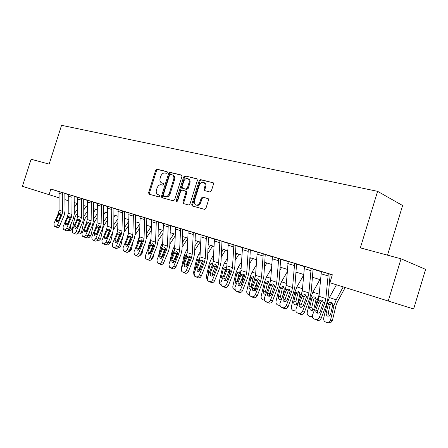 <?xml version="1.0" encoding="UTF-8"?>
<svg xmlns="http://www.w3.org/2000/svg" width="448" height="448" viewBox="0 0 448 448"><rect width="100%" height="100%" fill="white"/><g stroke="black" fill="none" stroke-linecap="round" stroke-linejoin="round"><path stroke-width="0.67" d="M167.25 172.609L166.869 171.567L156.99 169.204L155.68 170.234L148.59 192.713L149.1 194.208L158.894 196.885L159.83 196.174L159.583 195.166L157.595 194.516C156.302 193.553 155.926 192.024 156.475 189.93L157.069 188.037C158.015 185.64 159.432 184.554 161.319 184.772L162.602 185.102L163.542 184.386L163.318 183.4L161.185 182.694C159.97 181.726 159.634 180.23 160.166 178.214L160.759 176.327C161.706 173.93 163.128 172.833 165.021 173.023L166.309 173.337L167.25 172.609M209.91 191.99L211.383 190.915L213.494 184.15L213.214 182.745L200.631 179.637L199.198 180.706L191.761 204.434L192.13 205.923L204.484 209.339L205.951 208.281L208.51 200.099L208.174 198.626L202.63 197.126L201.18 198.184L199.92 202.21C198.828 204.708 197.327 205.548 195.423 204.73C194.314 203.846 193.99 202.518 194.454 200.754L199.354 185.108C200.547 182.47 202.121 181.664 204.075 182.678C205.027 183.579 205.285 184.839 204.854 186.458L204.03 189.084L204.344 190.523L209.91 191.99M388.237 301.028L329.89 282.733L332.332 274.758L50.87 189.034L49.067 194.673L22.4 186.312L31.091 159.253L49.14 164.108L61.566 125.311L377.597 191.335L360.349 247.856L401.038 258.804L388.237 301.028L413.638 308.974L425.6 269.366L401.038 258.804M181.933 176.551L181.362 175.028L170.01 172.318L168.666 173.359L161.47 196.207L161.829 197.658L173.258 200.81L174.636 199.78L181.933 176.551M185.035 175.907L196.812 178.724L197.417 180.281L189.997 203.952L188.58 204.994L183.327 203.521L182.958 202.042L185.948 192.517L185.366 190.96L182.062 190.109L180.673 191.15L177.576 201.001L176.467 201.662L176.21 200.631L183.646 176.966L185.035 175.907L197.226 178.976M50.87 189.034L59.058 191.666M64.904 193.536L68.23 194.55M74.2 196.37L77.672 197.428M83.748 199.276L87.371 200.385M93.548 202.266L97.339 203.42M103.622 205.335L107.576 206.545M113.977 208.494L118.11 209.754M124.622 211.742L128.94 213.058M135.57 215.079L140.09 216.457M146.843 218.518L151.564 219.957M158.446 222.051L163.386 223.558M170.397 225.697L175.56 227.27M182.717 229.454L188.115 231.101M195.412 233.324L201.062 235.049M208.505 237.317L214.418 239.12M222.018 241.438L228.211 243.326M235.973 245.689L242.452 247.666M250.382 250.085L257.169 252.151M265.278 254.626L272.39 256.794M280.678 259.319L288.137 261.593M296.61 264.18L304.433 266.566M313.107 269.209L321.317 271.712M330.198 274.417L332.242 275.044M59.646 225.842L64.142 215.376L65.061 210.879L64.865 193.894L64.938 193.424L65.302 193.542L58.716 191.498L59.074 191.61L59.063 210.179L58.458 213.17L53.956 223.614L54.253 226.195L55.177 226.548C56.106 226.733 56.902 226.178 57.562 224.885L59.646 225.842C58.99 227.13 58.195 227.685 57.266 227.5L55.177 226.548M68.824 229.09L73.366 218.478L74.301 213.92L74.161 196.734L74.234 196.258L74.609 196.375L67.9 194.292L68.27 194.415L68.202 213.209L67.581 216.238L63.039 226.822L63.353 229.438L64.31 229.807C65.268 229.998 66.074 229.438 66.741 228.127L68.824 229.09C68.163 230.395 67.351 230.95 66.399 230.765L64.31 229.807M78.249 232.422L82.83 221.659L83.782 217.045L83.703 199.646L83.776 199.164L84.162 199.287L77.336 197.17L77.717 197.294L77.577 216.311L76.95 219.386L72.363 230.115L72.699 232.77L73.685 233.156C74.665 233.346 75.494 232.781 76.166 231.454L78.249 232.422C77.577 233.744 76.754 234.304 75.774 234.114L73.685 233.156M82.538 236.309L85.4 237.552L82.292 236.186L81.945 233.498L86.57 222.617L87.209 219.503L87.416 200.239L91.37 201.443L91.134 220.808L90.49 223.933L85.848 234.875L87.926 235.844L92.551 224.93L93.52 220.254L93.503 202.642L93.582 202.149L93.979 202.278L87.416 200.245M97.871 239.355L102.542 228.29L103.527 223.552L103.572 205.716L103.65 205.229L104.059 205.352L96.975 203.151L97.378 203.28L97.104 222.785L96.449 225.932L91.784 236.97L92.142 239.697L93.212 240.117C94.242 240.33 95.105 239.753 95.794 238.386L97.871 239.355C97.188 240.716 96.326 241.293 95.295 241.08L93.212 240.117M102.558 243.454L105.459 244.709L102.273 243.309L101.892 240.542L106.607 229.342L107.274 226.15L107.621 206.399L111.798 207.67L111.418 227.522L110.746 230.737L106.014 241.998L108.091 242.967L112.801 231.739L113.809 226.94L113.926 208.88L114.01 208.376L114.425 208.51L107.621 206.405M118.597 246.68L123.357 235.29L124.376 230.423L124.572 212.128L124.656 211.618L125.087 211.758L117.729 209.474L118.154 209.614L117.723 229.611L117.046 232.848L112.286 244.21L112.683 247.016L113.837 247.475C114.923 247.699 115.825 247.111 116.53 245.711L118.597 246.68C117.897 248.08 117.001 248.668 115.909 248.444L113.837 247.475M129.405 250.505L134.204 238.935L135.251 234.002L135.52 215.477L135.61 214.956L136.052 215.102L128.548 212.772L128.985 212.912L128.475 233.173L127.781 236.454L122.982 247.99L123.385 250.83L124.589 251.317C125.709 251.546 126.627 250.953 127.338 249.53L129.405 250.505C128.694 251.922 127.781 252.515 126.661 252.28L124.589 251.317M140.526 254.436L145.37 242.693L146.434 237.692L146.793 218.915L146.877 218.389L147.336 218.54L139.681 216.166L140.134 216.311L139.53 236.841L138.824 240.167L133.98 251.871L134.4 254.75L135.654 255.265C136.808 255.506 137.743 254.901 138.466 253.456L140.526 254.436C139.804 255.875 138.869 256.474 137.721 256.228L135.654 255.265M151.973 258.479L156.867 246.557L157.948 241.483L158.39 222.46L158.486 221.928L158.95 222.079L151.144 219.66L151.609 219.806L150.914 240.61L150.198 243.986L145.303 255.87L145.734 258.782L147.05 259.325C148.232 259.577 149.19 258.966 149.923 257.505L151.973 258.479C151.245 259.941 150.287 260.546 149.106 260.294L147.05 259.325M163.761 262.646L168.7 250.538L169.809 245.392L170.341 226.111L170.436 225.568L170.918 225.725L162.949 223.255L163.43 223.406L162.635 244.496L161.902 247.918L156.962 259.986L157.405 262.937L158.782 263.514C159.998 263.771 160.978 263.155 161.722 261.671L163.761 262.646C163.022 264.13 162.047 264.74 160.826 264.482L158.782 263.514M175.907 266.941L180.891 254.638L182.022 249.413L182.655 229.869L182.75 229.32L183.249 229.482L175.118 226.962L175.605 227.119L174.709 248.494L173.958 251.966L168.969 264.23L169.422 267.21L170.867 267.826C172.122 268.094 173.124 267.473 173.88 265.961L175.907 266.941C175.157 268.447 174.16 269.063 172.906 268.794L170.867 267.826M188.423 271.365L193.458 258.866L194.611 253.562L195.35 233.75L195.446 233.201L195.961 233.358L187.656 230.782L188.16 230.944L187.152 252.616L186.385 256.144L181.35 268.598L181.804 271.611L183.327 272.272C184.621 272.552 185.646 271.925 186.407 270.385L188.423 271.365C187.667 272.894 186.642 273.521 185.354 273.235L183.327 272.272M195.138 276.483L198.19 277.822L194.572 276.147L194.113 273.106L199.198 260.445L199.982 256.866L201.113 234.881L206.405 236.494L205.223 258.602L204.439 262.203L199.332 274.949L201.337 275.929L206.416 263.222L207.598 257.841L208.443 237.748L208.544 237.182L209.076 237.35L201.107 234.892M208.359 281.198L211.428 282.548L207.732 280.818L207.284 277.76L212.419 264.886L213.214 261.251L214.469 238.952L219.934 240.615L218.63 263.043L217.823 266.7L212.666 279.658L214.654 280.633L219.783 267.719L220.987 262.254L221.956 241.875L222.057 241.298L222.606 241.478L214.463 238.963M228.402 285.494L233.582 272.356L234.814 266.806L235.906 246.131L236.012 245.549L236.578 245.734L227.702 242.984L228.256 243.163L226.873 265.776L226.061 269.466L220.875 282.559L221.312 285.628L223.121 286.468C224.538 286.782 225.641 286.132 226.436 284.525L228.402 285.494C227.612 287.101 226.509 287.745 225.098 287.426L223.121 286.468M242.598 290.511L247.828 277.15L249.088 271.51L250.309 250.533L250.421 249.95L251.003 250.13L241.926 247.318L242.502 247.503L240.979 270.452L240.145 274.198L234.909 287.515L235.323 290.584L237.255 291.508C238.717 291.838 239.848 291.183 240.654 289.542L242.598 290.511C241.802 292.146 240.671 292.796 239.21 292.466L237.255 291.508M250.678 296.296L253.792 297.674L249.788 295.686L249.413 292.639L254.694 279.087L255.55 275.279L257.225 251.978L263.25 253.814L261.514 277.25L260.652 281.086L255.349 294.734L257.27 295.697L262.55 282.1L263.838 276.371L265.205 255.08L265.311 254.492L265.922 254.677L257.219 251.989M272.44 301.062L277.771 287.218L279.093 281.394L280.599 259.784L280.717 259.185L281.344 259.375L271.824 256.424L272.44 256.626L270.614 280.269L269.735 284.138L264.404 297.931L264.729 300.938L266.963 302.109C268.526 302.467 269.713 301.795 270.542 300.098L272.44 301.062C271.617 302.747 270.424 303.414 268.873 303.055L266.963 302.109M281.316 307.227L284.463 308.627L280.168 306.337L279.91 303.408L285.298 289.363L286.194 285.426L288.193 261.414L294.644 263.379L292.572 287.543L291.67 291.502L286.261 305.648L288.126 306.606L293.513 292.51L294.862 286.591L296.531 264.65L296.649 264.04L297.298 264.236L288.187 261.425M297.444 312.978L300.602 314.39L297.444 312.978L296.122 311.87L295.954 309.075L301.398 294.773L302.31 290.769L304.489 266.381L311.17 268.414L308.918 292.958L307.994 296.985L302.534 311.394L304.366 312.346L309.803 297.993L311.186 291.973L313.029 269.69L313.146 269.069L313.818 269.27L304.483 266.392M314.143 318.937L317.318 320.354L314.143 318.937L312.626 317.526L312.575 314.944L318.063 300.373L319.01 296.302L321.373 271.522L328.3 273.633L325.853 298.57L324.901 302.669L319.385 317.346L321.188 318.293L326.67 303.666L328.093 297.545L330.114 274.91L330.238 274.277L330.938 274.49L321.367 271.538M387.514 255.164L402.601 205.52L377.597 191.335M64.932 199.64L68.068 200.626M74.206 202.552L77.493 203.582M83.726 205.537L87.17 206.612M93.509 208.6L97.11 209.731M103.555 211.753L107.324 212.934M113.887 214.99L117.83 216.227M124.505 218.322L128.638 219.615M135.43 221.749L139.754 223.104M146.67 225.271L151.2 226.694M158.245 228.9L162.988 230.39M170.162 232.641L175.134 234.198M182.442 236.488L187.65 238.123M195.098 240.458L200.558 242.172M208.158 244.552L213.875 246.344M221.626 248.774L227.623 250.656M235.536 253.137L241.825 255.108M249.9 257.639L256.497 259.711M264.74 262.321L271.667 264.466M280.09 267.109L287.358 269.388M295.966 272.087L303.598 274.478M312.402 277.239L320.426 279.754M329.431 282.582L329.896 282.727M49.067 194.673L58.895 197.747M162.249 183.148L161.874 183.002M163.442 183.518L162.747 183.344M158.682 194.953L158.172 194.762M159.695 195.261L159.046 195.087M167.177 171.786L157.858 169.557L156.548 170.582L149.464 193.032L149.699 194.376M181.759 175.274L170.873 172.67L169.529 173.712L162.344 196.526L162.59 197.893M170.498 174.345L169.551 175.073L163.223 195.166L163.475 196.179L164.976 196.605C166.891 196.857 168.336 195.765 169.305 193.329L173.65 179.508C174.177 177.548 173.863 176.07 172.71 175.067L170.498 174.345M164.399 196.526L163.604 196.235M172.738 175.034L173.572 175.42C174.726 176.417 175.039 177.895 174.518 179.855L170.173 193.659C169.21 196.09 167.765 197.182 165.85 196.93L164.478 196.554M186.082 191.257L186.48 191.414L186.81 192.853L183.826 202.362L184.1 203.773M185.892 176.266L184.503 177.318L177.083 201.65M189.045 182.644C189.482 181.009 189.218 179.76 188.255 178.892C186.39 177.979 184.884 178.797 183.753 181.339L182.056 186.749L182.627 188.294L185.937 189.134L187.337 188.087L189.045 182.644L189.907 182.991C190.344 181.362 190.081 180.113 189.118 179.245L188.182 178.836M183.322 188.563L182.627 188.294M189.907 182.991L188.199 188.423L186.799 189.476L183.495 188.63M203.93 182.571L204.926 183.03C205.878 183.932 206.136 185.192 205.705 186.81L204.882 189.431L205.111 190.786M196.325 205.078C198.218 205.856 199.707 205.005 200.782 202.535L199.92 202.21M208.253 198.694L203.487 197.456L202.037 198.52L200.782 202.535M213.293 182.818L201.482 179.99L200.049 181.065L192.623 204.753L192.909 206.175M77.123 203.465L74.245 207.474M77.532 209.132L74.306 213.634M71.282 223.339L70.123 228.732L72.358 228.967L70.599 230.754M77.554 213.013L75.919 215.303L74.704 218.075L72.358 228.967M70.123 228.732L68.482 230.535L67.889 230.367M68.174 222.981L68.404 221.906M59.074 191.604L62.726 192.718L62.692 211.383L62.076 214.39L57.562 224.885M54.454 226.296L57.266 227.5M61.191 214.385L61.034 214.704L58.761 214.194L56.286 219.94L58.363 220.909L61.034 214.704M58.363 220.909L58.201 221.396M58.761 214.194L59.231 213.433L60.547 212.789L61.292 214.127L58.593 220.741L56.689 222.074L56.286 219.94M86.307 206.343L83.748 209.938M87.186 211.551L83.776 216.35M80.198 227.842L79.307 231.963L81.542 232.198L79.744 234.002M87.198 215.471L85.154 218.355L83.927 221.166L81.542 232.198M79.307 231.963L77.297 233.716M77.095 227.405L77.252 226.346M95.726 209.3L93.514 212.436M97.11 213.993L93.52 219.094M89.331 232.534L88.732 235.284L90.966 235.508L89.124 237.328M97.104 217.963L94.634 221.486L93.391 224.336L90.966 235.508M86.996 237.126L88.732 235.284M86.509 231.174L86.453 230.642M105.392 212.33L103.55 214.967M107.313 216.462L103.527 221.894M98.683 237.434L98.409 238.694L100.643 238.913L98.756 240.75M107.296 220.483L104.362 224.706L103.113 227.59L100.643 238.913M97.126 240.475L98.409 238.694M68.275 194.41L72.022 195.552L71.921 214.441L71.299 217.487L66.741 228.127M63.571 229.544L66.399 230.765M70.336 217.459L70.174 217.778L67.9 217.274L65.402 223.098L67.48 224.073L70.174 217.778M67.48 224.073L67.295 224.683M67.9 217.274L68.382 216.502L69.72 215.858L70.493 217.213L67.771 223.922L65.828 225.271L65.402 223.098M77.717 197.282L81.564 198.458L81.402 217.582L80.769 220.662L76.166 231.454M72.929 232.882L75.774 234.114M79.722 220.612L79.559 220.942L77.28 220.438L74.76 226.341L76.838 227.315L79.559 220.942M76.838 227.315L76.636 228.038M77.28 220.438L77.767 219.66L79.139 219.005L79.94 220.388L77.196 227.186L75.214 228.547L74.76 226.341M89.359 223.854L89.191 224.185L86.918 223.686L84.37 229.673L86.447 230.653L89.191 224.185M86.447 230.653L86.24 231.47M87.926 235.844C87.248 237.182 86.408 237.754 85.4 237.552M83.317 236.589C84.325 236.79 85.165 236.219 85.848 234.875M86.918 223.686L87.41 222.897L88.81 222.242L89.639 223.647L86.873 230.541L84.851 231.918L84.37 229.673M115.321 215.443L113.87 217.538M117.807 218.96L113.82 224.745M113.053 231.095L110.578 242.402L108.64 244.255M117.779 223.026L113.478 229.645M109.256 230.944L106.988 230.457L107.492 229.645L108.954 228.978L109.85 230.434L107.038 237.53L104.927 238.935L104.395 236.617L106.462 237.597L109.43 230.602L109.827 230.048L109.256 232.243M97.378 203.274L101.444 204.512L101.136 224.118L100.481 227.287L95.794 238.386M99.602 226.694L99.086 227.522L96.813 227.024L94.248 233.1L96.32 234.08L99.086 227.522M92.411 239.831L95.295 241.08M96.32 234.08L96.107 234.993M96.813 227.024L97.317 226.223L98.745 225.562L99.607 226.996L96.818 233.99L94.752 235.379L94.248 233.1M117.656 230.58L116.855 233.307M125.513 218.635L124.488 220.136M128.615 221.486L124.41 227.646M122.898 236.387L120.786 245.991L118.798 247.862M128.565 225.596L124.264 231.958M120.383 233.89L120.114 235.026M119.633 234.657L118.933 237.854M128.47 233.201L126.874 238.644M135.985 221.922L135.414 222.762M139.742 224.022L135.302 230.597M133.006 241.836L131.27 249.676L129.231 251.563M139.675 228.189L135.212 234.802M131.214 237.524L130.855 237.406L130.211 240.447M129.662 240.022L128.839 243.751M139.541 236.096L138.113 239.842L137.138 244.244M151.138 226.671L146.513 233.593M143.366 247.554L142.055 253.467L140.246 255.394M151.116 230.798L146.434 237.815M140.56 246.142L141.518 241.83M139.938 245.65L139.44 248.858M150.942 239.12L149.128 243.544L147.666 250.13M162.333 230.182L158.066 236.639M153.737 244.574L153.082 247.492M153.989 253.574L153.143 257.365L151.514 259.286M162.91 233.414L157.965 240.918M149.542 245.566L150.55 242.967M151.172 252.129L152.275 247.184M150.164 253.803L149.806 253.938M150.472 251.563L150.634 253.277M162.691 242.25L160.462 247.346L158.458 256.334M173.846 233.794L169.966 239.736M165.116 248.78L164.041 253.579M164.875 259.918L163.604 262.982M175.078 236.04L169.842 244.065M160.418 251.546L161.319 247.632L162.361 246.512M161.487 257.802L162.523 256.334L163.318 252.801M161.762 256.598L162.042 257.359M106.462 237.597L106.249 238.605M108.091 242.967C107.397 244.345 106.518 244.927 105.459 244.709M103.382 243.746C104.44 243.964 105.319 243.382 106.014 241.998M106.988 230.457L104.395 236.617M118.154 209.608L122.45 210.913L121.985 231.028L121.302 234.282L116.53 245.711M120.344 233.503L119.711 234.466L117.443 233.979L114.828 240.234L116.889 241.22L119.711 234.466M112.991 247.173L115.909 248.444M116.889 241.22L116.682 242.306M117.443 233.979L117.958 233.156L119.448 232.484L120.383 233.974L117.544 241.175L115.394 242.592L114.828 240.234M128.99 212.906L133.409 214.25L132.86 234.629L132.16 237.927L127.338 249.53M131.152 237.059L130.463 238.09L128.195 237.608L125.558 243.953L127.613 244.938L130.463 238.09M123.721 251.003L126.661 252.28M127.613 244.938L127.411 246.114M128.195 237.608L128.722 236.774L130.334 236.124L131.214 237.608L131.001 238.554L128.352 244.922L126.151 246.355L125.558 243.953M140.134 216.3L144.687 217.689L144.043 238.336L143.332 241.679L138.466 253.456M142.274 240.727L141.523 241.814L139.261 241.338L136.595 247.778L138.65 248.769L141.523 241.814M134.758 254.94L137.721 256.228M138.65 248.769L138.454 250.029M139.261 241.338L139.793 240.492L141.344 239.809L142.358 241.354L139.474 248.774L137.222 250.225L136.595 247.778M151.609 219.8L156.296 221.228L155.562 242.15L154.834 245.543L149.923 257.505M153.714 244.507L152.908 245.65L150.651 245.179L147.958 251.72L150.002 252.711L152.908 245.65M146.126 258.994L149.106 260.294M150.002 252.711L149.822 254.05M150.651 245.179L151.189 244.317L152.774 243.628L153.832 245.207L150.92 252.745L148.624 254.212L147.958 251.72M174.798 245.437L172.127 251.266L169.523 262.875M185.696 237.507L182.235 242.872M176.725 253.602L175.286 259.997M187.634 238.661L182.095 247.257M171.567 257.852L173.006 251.558L174.474 250.331M173.555 261.66L174.647 258.709M163.43 223.401L168.258 224.874L167.423 246.081L166.678 249.525L161.722 261.671M188.261 178.853L189.118 179.245M165.497 248.399L164.623 249.598L162.378 249.133L159.662 255.774L161.694 256.766L164.623 249.598M157.83 263.172L160.826 264.482M161.694 256.766L161.526 258.188M162.378 249.133L162.926 248.259L164.545 247.565L165.648 249.178L162.714 256.833L160.362 258.311L159.992 258.104L159.662 255.774M187.286 248.662L184.139 255.298L181.222 268.979M197.898 241.338L194.891 246.047M188.451 259.554L186.973 266.09M200.11 242.032L194.729 250.494M183.159 264.118L185.041 255.601L186.754 254.358M175.61 227.114L180.583 228.626L179.642 250.13L178.886 253.624L173.88 265.961M177.626 252.409L176.697 253.663L174.457 253.204L171.713 259.952L173.74 260.949L176.697 253.663M169.887 267.473L172.906 268.794M171.926 268.442L171.64 268.307M173.74 260.949L173.589 262.45M174.457 253.204L175.017 252.319L176.663 251.619L177.817 253.266L174.86 261.044C174.261 262.254 173.46 262.752 172.452 262.539L172.049 262.31L171.713 259.952M200.178 251.933L198.542 254.514L196.51 259.448L193.609 272.233L193.866 274.512M210.465 245.274L207.956 249.256M200.497 265.826L199.293 271.124M212.666 245.969L207.766 253.764M195.658 269.27L195.591 267.781L197.439 259.762L199.522 258.574M188.166 230.938L193.295 232.501L192.237 254.302L191.464 257.846L186.407 270.385M204.624 190.663L204.943 190.557M190.131 256.547L189.14 257.852L186.911 257.404L184.139 264.264L186.15 265.255L189.14 257.852M182.319 271.908L185.354 273.235M184.341 272.877L184.038 272.731M186.15 265.255L186.026 266.834M186.911 257.404L187.477 256.508L189.157 255.797L190.366 257.477L187.382 265.384C186.771 266.61 185.954 267.114 184.918 266.896L184.475 266.633L184.139 264.264M213.483 255.231L211.31 258.714L209.255 263.732L206.298 276.707L207.122 279.742M223.418 249.334L221.452 252.498M212.873 272.451L212.066 275.996M216.591 265.838L215.964 268.582M225.602 250.023L221.234 257.068M208.678 274.26L208.331 272.194L210.218 264.057L212.643 262.987M212.705 264.074L211.932 266.095M203.022 260.82L201.964 262.175L199.746 261.733L196.952 268.705L198.951 269.696L201.964 262.175M197.148 277.446L196.823 277.29M198.951 269.696L198.845 271.359M201.337 275.929C200.57 277.48 199.517 278.113 198.19 277.822M196.179 276.853C197.512 277.144 198.559 276.511 199.332 274.949M199.746 261.733L200.323 260.82L202.037 260.109L203.302 261.822L200.295 269.864C199.679 271.107 198.839 271.617 197.775 271.387L197.288 271.096L196.952 268.705M227.231 258.563L224.47 263.049L222.404 268.145L219.386 281.316C219.134 282.94 219.598 284.082 220.774 284.754M236.768 253.523L235.396 255.763M230.003 269.802L228.463 276.489M238.935 254.201L235.15 260.394M222.186 279.238L221.469 276.741L223.395 268.481L225.59 267.266L226.509 268.094M226.486 268.061L225.294 269.629L224.325 273.84M216.322 265.227L215.191 266.627L212.99 266.202L210.168 273.286L212.15 274.277L215.191 266.627M210.353 282.167L210.006 281.994M212.15 274.277L212.072 276.018M214.654 280.633C213.875 282.218 212.8 282.85 211.428 282.548M209.434 281.585C210.812 281.887 211.887 281.249 212.666 279.658M212.99 266.202L213.573 265.272L215.326 264.55L216.653 266.308L213.618 274.478C212.996 275.744 212.134 276.259 211.036 276.024L210.493 275.688L210.168 273.286M241.45 261.912L238.05 267.512L235.962 272.698L232.882 286.07C232.624 287.795 233.145 288.977 234.438 289.621L234.825 289.755M250.538 257.841L249.816 259.039M243.578 274.977L241.343 284.637M252.689 258.513L249.542 263.732M236.197 284.234L235.015 281.428L236.986 273.039L239.238 271.818L240.43 273.386M240.145 272.58L238.862 274.193L237.11 281.926M228.262 243.152L233.901 244.871L232.462 267.63L231.638 271.342L226.436 284.525M230.042 269.78L228.844 271.23L226.66 270.81L223.81 278.012L225.775 279.003L228.844 271.23M222.012 286.07L225.098 287.426M223.989 287.034L223.614 286.849M225.775 279.003L225.725 280.829M226.66 270.81L227.254 269.87L229.029 269.136L230.429 270.934L227.371 279.25C226.738 280.538 225.854 281.058 224.722 280.812L224.123 280.42L223.81 278.012M256.161 265.272L252.056 272.126L249.95 277.396L246.809 290.976C246.546 292.729 247.083 293.933 248.422 294.594L249.34 294.918M257.398 281.154L255.203 290.584M266.874 262.965L264.438 267.081M250.734 289.24L250.298 289.156C249.228 288.635 248.791 287.672 248.998 286.266L251.009 277.749L253.327 276.517L253.736 276.724L254.492 279.608M254.234 277.25L253.31 277.922L252.862 278.902L251.138 286.356L251.233 287.963M271.387 268.626L266.526 276.886L264.398 282.246L261.184 296.044C260.921 297.819 261.481 299.051 262.858 299.729L264.337 300.233M271.236 289.369L269.64 296.178M281.523 267.557L279.86 270.413M265.838 294.218L264.785 294.213C263.676 293.675 263.228 292.69 263.441 291.267L265.49 282.615L267.876 281.372L268.346 281.618L269.209 283.864L268.33 287.778M268.789 282.078L267.775 282.772L267.322 283.763L265.552 291.334L266.05 293.664M287.168 271.964L281.467 281.803L279.322 287.258L276.041 301.274C275.772 303.083 276.349 304.338 277.777 305.038L279.81 305.592M285.443 298.183L284.782 300.994M296.654 272.3L295.842 273.717M281.613 298.967L279.754 299.432C278.606 298.878 278.141 297.881 278.354 296.43L280.454 287.638L282.912 286.384L283.455 286.681L284.295 288.926L282.542 296.537M283.819 287.062L282.722 287.778L282.251 288.786L280.448 296.481L281.333 299.197M303.537 275.257L296.912 286.888L294.75 292.438L291.39 306.684C291.116 308.521 291.721 309.803 293.194 310.52L295.798 311.024M302.31 290.836L300.395 297.394M295.915 292.83L298.452 291.57L299.09 291.934L299.891 294.162L297.802 303.162L296.565 304.769L295.221 304.83C294.034 304.259 293.552 303.24 293.77 301.767L295.915 292.83L294.75 292.438M299.359 292.219L298.166 292.958L297.685 293.978L295.837 301.795L296.834 304.618M242.502 247.492L248.332 249.267L246.753 272.362L245.907 276.136L240.654 289.542M244.21 274.484L242.945 275.974L240.772 275.57L237.894 282.895L239.837 283.886L242.945 275.974M236.107 291.099L239.21 292.466M238.067 292.057L237.664 291.861M239.837 283.886L239.826 285.796M240.772 275.57L241.377 274.613L243.18 273.874L244.658 275.716L241.573 284.172C240.934 285.482 240.027 286.009 238.862 285.751L238.19 285.298L237.894 282.895M258.843 279.339L257.505 280.879L255.354 280.487L252.448 287.941L254.369 288.926L257.505 280.879M252.61 297.254L252.179 297.041M254.369 288.926L254.397 290.92M257.27 295.697C256.458 297.36 255.298 298.021 253.792 297.674M251.86 296.722C253.372 297.063 254.531 296.402 255.349 294.734M255.354 280.487L255.97 279.513L257.796 278.762L259.364 280.655L256.256 289.262C255.606 290.595 254.677 291.127 253.467 290.858L252.711 290.321L252.448 287.941M272.446 256.614L278.678 258.513L276.78 282.313L275.895 286.205L270.542 300.098M273.974 284.368L272.558 285.953L270.43 285.566L267.495 293.16L269.394 294.14L272.558 285.953M265.737 301.666L268.873 303.055M267.646 302.618L267.176 302.389M269.394 294.14L269.455 296.218M270.43 285.566L271.057 284.581L272.894 283.819L274.562 285.757L271.432 294.521C270.771 295.876 269.819 296.414 268.57 296.139L267.714 295.495L267.495 293.16M289.615 289.565L288.12 291.194L286.02 290.825L283.058 298.553L284.928 299.533L288.12 291.194M283.198 308.174L282.688 307.916M284.928 299.533L285.034 301.694M288.126 306.606C287.291 308.325 286.07 308.997 284.463 308.627M282.587 307.681C284.2 308.056 285.421 307.378 286.261 305.648M286.02 290.825L286.658 289.822L288.495 289.05L290.287 291.043L287.129 299.964C286.462 301.342 285.482 301.89 284.194 301.599L283.22 300.815L283.058 298.553M319.911 279.597L312.889 292.141L310.705 297.797L307.266 312.278C306.992 314.149 307.614 315.454 309.142 316.193L310.442 316.658L312.357 316.512M319.133 294.851L317.24 299.992L315.577 306.97M311.909 298.2C312.508 297.074 313.376 296.649 314.518 296.929L315.286 297.399L316.019 299.578L313.886 308.728L312.782 310.268L311.22 310.414C309.994 309.826 309.49 308.784 309.714 307.283L311.909 298.2L310.705 297.797M315.431 297.55L314.138 298.312L313.645 299.348L311.758 307.294L312.866 310.218M305.799 294.952L304.226 296.621L302.159 296.268L299.163 304.136L301 305.11L304.226 296.621M299.292 313.919L298.743 313.639M301 305.11L301.157 307.356M304.366 312.346C303.52 314.098 302.266 314.776 300.602 314.39M298.754 313.449C300.423 313.841 301.683 313.152 302.534 311.394M302.159 296.268L302.809 295.243L304.618 294.459L305.116 294.554L306.566 296.509L303.38 305.598C302.702 307.003 301.694 307.552 300.362 307.25L299.253 306.281L299.163 304.136M336.442 284.788L329.414 297.578L327.214 303.341L323.691 318.063C323.411 319.967 324.061 321.3 325.646 322.062L326.99 322.543L329.364 322.146L330.428 320.438L332.427 320.393L331.374 322.095L329 322.493M343.218 286.91L336.19 299.807L333.978 305.609L330.428 320.438M345.184 287.526L337.439 301.773L335.972 305.626L332.427 320.393M328.462 303.755C329.073 302.613 329.974 302.187 331.156 302.473L332.086 303.106L332.718 305.189L330.529 314.49L329.61 315.918L327.779 316.187C326.508 315.582 325.987 314.518 326.211 312.995L328.462 303.755L327.214 303.341M332.058 303.078L330.663 303.85L330.159 304.898L328.222 312.978L329.459 316.014M322.56 300.524L320.902 302.238L318.864 301.902L315.846 309.921L317.649 310.884L320.902 302.238M315.958 319.872L315.358 319.564M317.649 310.884L317.85 313.219M321.188 318.293C320.326 320.074 319.038 320.762 317.318 320.354M315.504 319.424C317.229 319.833 318.522 319.138 319.385 317.346M318.864 301.902L319.53 300.86L321.272 300.065L321.91 300.171L323.422 302.17L320.214 311.433C319.525 312.861 318.489 313.421 317.111 313.102L315.846 311.881L315.846 309.921M149.464 193.032L148.59 192.713M156.548 170.582L155.68 170.234M157.858 169.557L156.99 169.204M162.344 196.526L161.47 196.207M169.529 173.712L168.666 173.359M170.873 172.67L170.01 172.318M165.85 196.93L164.976 196.605M170.173 193.659L169.305 193.329M174.518 179.855L173.65 179.508M183.826 202.362L182.958 202.042M186.81 192.853L185.948 192.517M186.228 191.296L185.534 191.027M177.083 200.95L176.21 200.631M184.503 177.318L183.646 176.966M186.799 189.476L185.937 189.134M188.199 188.423L187.337 188.087M204.882 189.431L204.03 189.084M205.705 186.81L204.854 186.458M202.037 198.52L201.18 198.184M203.487 197.456L202.63 197.126M192.623 204.753L191.761 204.434M200.049 181.065L199.198 180.706M201.482 179.99L200.631 179.637M61.292 214.127L62.076 214.39M58.458 213.17L59.231 213.433M59.063 210.179L62.692 211.383M58.828 193.228L62.479 194.354M86.705 230.048L87.069 230.087M96.606 233.402L97.048 233.447M99.562 227.332L99.238 227.214M70.493 217.213L71.299 217.487M67.581 216.238L68.382 216.502M68.202 213.209L71.921 214.441M68.023 196.056L71.764 197.204M79.94 220.388L80.769 220.662M76.95 219.386L77.767 219.66M77.577 216.311L81.402 217.582M77.459 198.951L81.306 200.133M89.639 223.647L90.49 223.933M86.57 222.617L87.41 222.897M87.209 219.503L91.134 220.808M87.153 201.93L91.101 203.14M108.416 242.2L110.578 242.402M106.781 236.846L107.302 236.897M99.607 226.996L100.481 227.287M96.449 225.932L97.317 226.223M97.104 222.785L101.136 224.118M97.11 204.988L101.17 206.237M118.955 245.829L120.786 245.991M117.242 240.386L117.852 240.442M129.802 249.553L131.27 249.676M127.809 236.382L127.4 236.247M127.999 244.014L128.699 244.082M140.963 253.378L142.055 253.467M142.358 241.27L141.921 241.119M138.858 240.094L138.113 239.842M139.07 247.75L139.468 247.783M152.454 257.314L153.143 257.365M153.625 245.05L153.311 244.944M149.957 243.818L149.128 243.544M161.319 247.632L160.462 247.346M161.778 248.22L161.207 248.007M109.85 230.434L110.746 230.737M106.607 229.342L107.492 229.645M107.274 226.15L111.418 227.522M107.346 208.13L111.518 209.412M120.383 233.974L121.302 234.282M117.046 232.848L117.958 233.156M117.723 229.611L121.985 231.028M117.869 211.361L122.164 212.682M131.214 237.608L132.16 237.927M127.781 236.454L128.722 236.774M128.475 233.173L132.86 234.629M128.699 214.687L133.112 216.042M142.358 241.354L143.332 241.679M138.824 240.167L139.793 240.492M139.53 236.841L144.043 238.336M139.838 218.109L144.385 219.503M153.832 245.207L154.834 245.543M150.198 243.986L151.189 244.317M150.914 240.61L155.562 242.15M151.306 221.631L155.988 223.07M174.759 246.691L174.121 246.478M173.006 251.558L172.127 251.266M173.83 252.286L172.894 251.938M165.648 249.178L166.678 249.525M161.902 247.918L162.926 248.259M162.635 244.496L167.423 246.081M163.117 225.26L167.938 226.738M187.214 250.785L186.15 250.438M185.041 255.601L184.139 255.298M186.25 256.474L184.929 255.987M177.817 253.266L178.886 253.624M173.958 251.966L175.017 252.319M174.709 248.494L179.642 250.13M175.286 228.995L180.258 230.524M200.054 255.013L198.542 254.514M197.439 259.762L196.51 259.448M195.591 267.781L196.235 267.826M199.058 260.792L197.322 260.154M190.366 257.477L191.464 257.846M186.385 256.144L187.477 256.508M187.152 252.616L192.237 254.302M187.83 232.848L192.959 234.422M213.298 259.37L211.31 258.714M210.218 264.057L209.255 263.732M208.331 272.194L209.474 272.261M212.139 265.205L210.101 264.454M203.302 261.822L204.439 262.203M199.198 260.445L200.323 260.82M199.982 256.866L205.223 258.602M200.771 236.824L206.058 238.448M226.968 263.866L224.47 263.049M223.395 268.481L222.404 268.145M221.469 276.741L223.143 276.83M225.294 269.629L223.272 268.884M216.653 266.308L217.823 266.7M212.419 264.886L213.573 265.272M213.214 261.251L218.63 263.043M214.116 240.923L219.576 242.598M241.086 268.514L238.05 267.512M236.986 273.039L235.962 272.698M235.015 281.428L237.171 281.529M238.862 274.193L236.858 273.454M230.429 270.934L231.638 271.342M226.061 269.466L227.254 269.87M226.873 265.776L232.462 267.63M227.898 245.157L233.537 246.887M255.668 273.314L252.056 272.126M251.009 277.749L249.95 277.396M248.998 286.266L251.138 286.356M252.862 278.902L250.88 278.169M269.769 284.049L269.209 283.864M270.743 278.275L266.526 276.886M265.49 282.615L264.398 282.246M263.441 291.267L265.552 291.334M267.322 283.763L265.356 283.035M285.331 289.274L284.295 288.926M286.339 283.405L281.467 281.803M280.454 287.638L279.322 287.258M278.354 296.43L280.448 296.481M282.251 288.786L280.314 288.064M301.067 294.56L299.891 294.162M302.473 288.714L296.912 286.888M293.77 301.767L295.837 301.795M297.685 293.978L295.775 293.266M244.658 275.716L245.907 276.136M240.145 274.198L241.377 274.613M240.979 270.452L246.753 272.362M242.133 249.525L247.957 251.317M259.364 280.655L260.652 281.086M254.694 279.087L255.97 279.513M255.55 275.279L261.514 277.25M256.838 254.044L262.864 255.892M274.562 285.757L275.895 286.205M269.735 284.138L271.057 284.581M270.614 280.269L276.78 282.313M272.048 258.714L278.275 260.63M290.287 291.043L291.67 291.502M285.298 289.363L286.658 289.822M286.194 285.426L292.572 287.543M287.784 263.547L294.23 265.524M317.24 299.992L316.019 299.578M319.183 294.213L312.889 292.141M309.714 307.283L311.758 307.294M313.645 299.348L311.769 298.642M306.566 296.509L307.994 296.985M301.398 294.773L302.809 295.243M302.31 290.769L308.918 292.958M304.069 268.548L310.744 270.598M333.978 305.609L332.718 305.189M336.19 299.807L329.414 297.578M326.211 312.995L328.222 312.978M330.159 304.898L328.311 304.209M323.422 302.17L324.901 302.669M318.063 300.373L319.53 300.86M319.01 296.302L325.853 298.57M320.942 273.728L327.858 275.856M162.137 197.77L161.829 197.658M173.572 175.42L172.71 175.067M183.714 203.666L183.327 203.521M186.48 191.414L185.618 191.078M204.831 190.719L204.344 190.523M204.926 183.03L204.075 182.678M192.556 206.08L192.13 205.923M68.482 230.535L70.717 230.765M77.638 233.789L79.878 234.013M87.041 237.126L89.275 237.345M97.009 240.582L98.924 240.761M107.302 244.138L108.836 244.272M94.522 235.262L94.819 235.402M117.88 247.783L119.017 247.878M128.761 251.53L129.483 251.586M104.681 238.806L105.006 238.958M115.125 242.452L115.478 242.62M125.866 246.198L126.246 246.383M136.914 250.057L137.334 250.258M148.288 254.022L148.753 254.246M159.992 258.104L160.507 258.356M172.049 262.31L172.626 262.584M184.475 266.633L185.119 266.952M197.288 271.096L198.005 271.449M210.493 275.688L211.31 276.091M224.123 280.42L225.053 280.885M238.19 285.298L239.26 285.835M252.711 290.321L253.949 290.954M267.714 295.495L269.164 296.24M283.22 300.815L284.928 301.7M288.786 289.1L288.495 289.05M299.253 306.281L301.095 307.244M305.049 294.538L304.618 294.459M329.364 322.146L331.374 322.095M315.846 311.881L317.649 312.838M321.927 300.177L321.272 300.065"/></g></svg>

